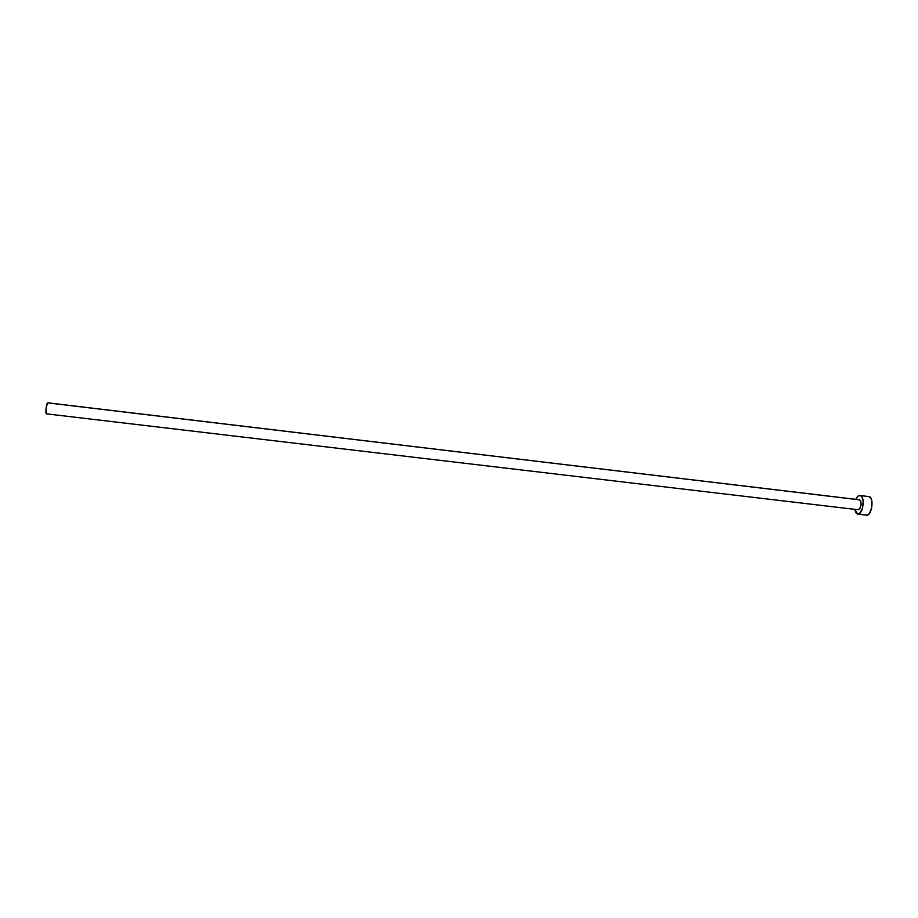 <?xml version="1.0" encoding="UTF-8"?>
<svg xmlns="http://www.w3.org/2000/svg" width="918" height="918" viewBox="0 0 918 918"><rect width="100%" height="100%" fill="white"/><g stroke="black" fill="none" stroke-linecap="round" stroke-linejoin="round"><path stroke-width="1.38" d="M47.943 402.91L859.409 499.771L860.786 501.251L861.107 504.808L860.086 508.331L858.215 509.754L46.451 413.846L46.118 407.971L47.633 402.876L859.076 499.782M47.793 402.83L47.633 402.876C46.302 403.404 45.189 414.007 46.485 413.857L858.227 509.754C861.371 507.218 861.876 503.925 859.741 499.862L47.805 402.83M857.745 514.126L866.546 515.159C871.618 516.272 874.361 498.348 869.369 496.638L860.556 495.571C865.479 497.281 862.748 515.239 857.733 514.114L854.658 509.329L856.322 513.357L857.894 514.137L859.604 513.472L862.45 508.457L863.161 501.228L861.979 496.982L860.556 495.571L858.02 496.099L855.84 499.346C857.033 496.649 858.399 495.33 859.959 495.41M865.869 514.952L867.567 515.021L869.277 513.678L871.744 507.734L871.767 500.654L870.815 498.049L868.749 496.466"/></g></svg>
